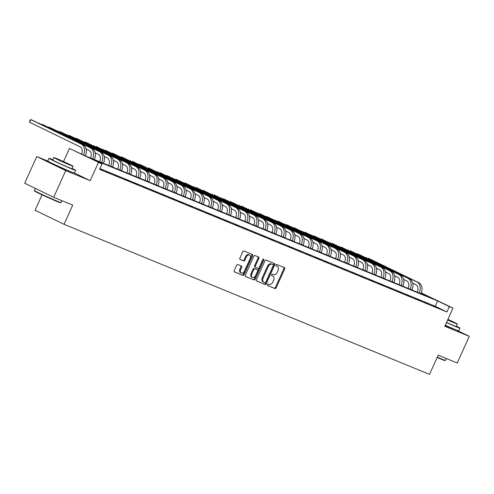 <?xml version="1.0" encoding="UTF-8"?>
<svg xmlns="http://www.w3.org/2000/svg" width="494" height="494" viewBox="0 0 494 494"><rect width="100%" height="100%" fill="white"/><g stroke="black" fill="none" stroke-linecap="round" stroke-linejoin="round"><path stroke-width="0.74" d="M267.254 284.519A0.803 0.537 115.9 0 0 267.421 285.458L274.991 288.564A1.149 0.772 115.9 0 0 276.177 287.811L284.692 268.952A1.149 0.772 115.9 0 0 284.482 267.625A1.149 0.772 115.9 0 0 284.451 267.612L276.881 264.506A0.803 0.537 115.9 0 0 276.22 265.97L277.202 266.377A3.68 2.464 115.9 0 1 277.295 266.414A3.68 2.464 115.9 0 1 277.968 270.663L277.258 272.231A3.68 2.464 115.9 0 1 273.466 274.652L272.484 274.25A0.803 0.537 115.9 0 0 271.824 275.714L272.799 276.115A3.68 2.464 115.9 0 1 272.898 276.158A3.68 2.464 115.9 0 1 273.571 280.407L272.861 281.975A3.68 2.464 115.9 0 1 269.063 284.39L268.088 283.988A0.803 0.537 115.9 0 0 267.254 284.519M53.648 164.125L57.755 166.422L68.166 170.677M445.1 325.602L452.51 328.485M237.824 264.549A1.149 0.772 115.9 0 0 236.638 265.303L234.249 270.595A1.149 0.772 115.9 0 0 234.459 271.922A1.149 0.772 115.9 0 0 234.489 271.935L242.894 275.386A1.149 0.772 115.9 0 0 244.079 274.627L252.595 255.775A1.149 0.772 115.9 0 0 252.385 254.447A1.149 0.772 115.9 0 0 252.354 254.435L243.95 250.983A1.149 0.772 115.9 0 0 242.764 251.736L239.88 258.127A1.149 0.772 115.9 0 0 240.09 259.455A1.149 0.772 115.9 0 0 240.115 259.467L243.715 260.943A1.149 0.772 115.9 0 0 244.901 260.19L246.333 257.022A3.075 2.056 115.9 0 1 249.581 255.04A3.075 2.056 115.9 0 1 250.143 258.584L244.536 270.996A3.075 2.056 115.9 0 1 241.288 272.984A3.075 2.056 115.9 0 1 240.726 269.434L241.659 267.365A1.149 0.772 115.9 0 0 241.449 266.038A1.149 0.772 115.9 0 0 241.424 266.025L237.824 264.549M53.673 197.291L24.7 183.218L36.747 156.542L65.721 170.615L53.673 197.291L72.729 205.115L64.053 224.325L429.527 374.384L438.203 355.174L457.253 362.997L469.3 336.321L444.804 326.262L452.992 308.12L449.361 306.632L446.953 311.967L99.627 169.356L102.036 164.02L69.432 148.459L84.807 155.653L432.139 298.265L421.289 292.991M65.721 170.615L90.217 180.674L98.405 162.532M256.411 279.69A1.149 0.772 115.9 0 0 256.621 281.018A1.149 0.772 115.9 0 0 256.645 281.03L265.056 284.482A1.149 0.772 115.9 0 0 266.241 283.729L274.75 264.87A1.149 0.772 115.9 0 0 274.541 263.549A1.149 0.772 115.9 0 0 274.516 263.53L266.105 260.079A1.149 0.772 115.9 0 0 264.92 260.838L256.411 279.69M253.978 279.931L245.567 276.479A1.149 0.772 115.9 0 1 245.537 276.467A1.149 0.772 115.9 0 1 245.327 275.139L253.842 256.287A1.149 0.772 115.9 0 1 255.028 255.534L258.628 257.01A1.149 0.772 115.9 0 1 258.652 257.022A1.149 0.772 115.9 0 1 258.862 258.35L255.41 265.994A1.149 0.772 115.9 0 0 255.62 267.322A1.149 0.772 115.9 0 0 255.651 267.334L258.041 268.316A1.149 0.772 115.9 0 0 259.227 267.563L262.82 259.603A0.803 0.537 115.9 0 1 263.815 260.011L255.163 279.178A1.149 0.772 115.9 0 1 253.978 279.931L245.376 276.344M469.3 336.321L456.129 329.924M446.953 311.967L435.208 306.261L99.961 168.615M437.647 307.719L433.294 305.928L437.591 307.842M428.576 303.995L424.223 302.204L428.52 304.119M419.499 300.266L415.145 298.481L419.443 300.389M410.428 296.542L406.074 294.751L410.372 296.666M401.356 292.819L396.997 291.028L401.301 292.942M392.279 289.089L387.926 287.304L392.224 289.212M383.208 285.365L378.855 283.581L383.153 285.489M374.137 281.642L369.778 279.851L374.082 281.765M365.06 277.912L360.706 276.127L365.004 278.042M355.989 274.189L351.635 272.404L355.933 274.312M346.918 270.465L342.558 268.674L346.856 270.589M337.84 266.741L333.487 264.951L337.785 266.865M328.769 263.012L324.41 261.227L328.714 263.135M319.692 259.288L315.339 257.498L319.637 259.412M310.621 255.565L306.268 253.774L310.565 255.688M301.55 251.835L297.19 250.05L301.494 251.965M292.473 248.112L288.119 246.327L292.417 248.235M283.402 244.388L279.048 242.597L283.346 244.511M274.331 240.664L269.971 238.874L274.275 240.788M265.253 236.935L260.9 235.15L265.198 237.058M256.182 233.211L251.829 231.42L256.127 233.335M247.105 229.488L242.752 227.697L247.049 229.611M238.034 225.758L233.681 223.973L237.978 225.882M228.963 222.034L224.603 220.244L228.907 222.158M219.886 218.311L215.532 216.52L219.83 218.434M210.815 214.581L206.461 212.797L210.759 214.711M201.743 210.858L197.384 209.073L201.688 210.981M192.666 207.134L188.313 205.343L192.611 207.258M183.595 203.411L179.242 201.62L183.54 203.534M174.524 199.681L170.164 197.896L174.462 199.804M165.447 195.957L161.093 194.167L165.391 196.081M156.376 192.234L152.022 190.443L156.32 192.357M147.298 188.504L142.945 186.72L147.243 188.628M138.227 184.781L133.874 182.99L138.172 184.904M129.156 181.057L124.797 179.266L129.101 181.181M120.079 177.327L115.726 175.543L120.023 177.457M111.008 173.604L106.655 171.819L110.952 173.727M99.732 169.121L103.894 170.831L99.788 168.997M42.052 194.815L35.08 210.253L64.053 224.325M47.906 161.124L36.747 156.542M63.516 161.563L69.432 148.459M421.314 292.936L452.992 308.12M449.361 306.632L437.616 300.926L90.291 158.321L102.036 164.02M435.208 306.261L437.616 300.926M90.217 180.674L74.44 173.011A14.641 0.457 24.3 0 1 70.877 171.751A14.641 0.457 24.3 0 1 56.131 165.218A14.641 0.457 24.3 0 1 47.745 160.97L48.949 158.302A14.641 0.457 24.3 0 0 57.335 162.551A14.641 0.457 24.3 0 0 72.081 169.078A14.641 0.457 24.3 0 0 75.638 170.35A14.641 0.457 24.3 0 0 72.031 168.374M272.206 275.825A3.68 2.464 115.9 0 0 272.114 275.776A3.68 2.464 115.9 0 0 272.021 275.738L272.799 276.115M271.663 275.59L272.021 275.738M276.603 266.087A3.68 2.464 115.9 0 0 276.51 266.038A3.68 2.464 115.9 0 0 276.418 265.994L277.202 266.377M276.06 265.846L276.418 265.994M267.266 285.328L274.213 288.181A1.149 0.772 115.9 0 0 275.399 287.428L283.908 268.575A1.149 0.772 115.9 0 0 283.865 267.371M256.454 280.895L264.271 284.099A1.149 0.772 115.9 0 0 265.457 283.346L273.972 264.494A1.149 0.772 115.9 0 0 273.923 263.29M264.932 282.692A0.803 0.537 115.9 0 0 265.766 282.167L273.238 265.618A0.803 0.537 115.9 0 0 273.065 264.679L272.033 264.253A3.68 2.464 115.9 0 0 268.242 266.667L263.135 277.98A3.68 2.464 115.9 0 0 263.808 282.228A3.68 2.464 115.9 0 0 263.901 282.272L264.932 282.692M273.089 264.685L272.305 264.309A0.803 0.537 115.9 0 0 272.287 264.296L273.065 264.679M263.716 282.179L263.117 281.889A3.68 2.464 115.9 0 1 263.024 281.846A3.68 2.464 115.9 0 1 262.351 277.603L267.458 266.291A3.68 2.464 115.9 0 1 271.249 263.876L272.287 264.296M255.596 267.31L254.867 266.958A1.149 0.772 115.9 0 1 254.842 266.945A1.149 0.772 115.9 0 1 254.626 265.618L258.084 257.967A1.149 0.772 115.9 0 0 258.035 256.769M253.194 279.555A1.149 0.772 115.9 0 0 254.379 278.795L263.03 259.628A0.803 0.537 115.9 0 0 263.135 259.189M251.829 273.929A3.075 2.056 115.9 0 0 252.391 277.48A3.075 2.056 115.9 0 0 255.639 275.498L257.615 271.12A1.149 0.772 115.9 0 0 257.405 269.798A1.149 0.772 115.9 0 0 257.374 269.78L254.99 268.804A1.149 0.772 115.9 0 0 253.805 269.557L251.829 273.929L251.045 273.553A3.075 2.056 115.9 0 0 251.607 277.097L252.391 277.48M256.652 269.428A1.149 0.772 115.9 0 0 256.621 269.415A1.149 0.772 115.9 0 0 256.596 269.403L257.374 269.78M251.045 273.553L253.021 269.174A1.149 0.772 115.9 0 1 254.206 268.421L256.596 269.403M241.288 272.984L240.504 272.602A3.075 2.056 115.9 0 1 239.942 269.051L240.881 266.982A1.149 0.772 115.9 0 0 240.831 265.784M249.581 255.04L248.797 254.657A3.075 2.056 115.9 0 0 245.549 256.639L246.333 257.022M239.923 259.331L242.931 260.566A1.149 0.772 115.9 0 0 244.116 259.807L245.549 256.639M234.292 271.793L242.116 275.004A1.149 0.772 115.9 0 0 243.301 274.25L251.81 255.398A1.149 0.772 115.9 0 0 251.767 254.194M417.164 292.115L417.276 291.874A5.86 4.347 -67.7 0 0 415.769 284.637L412.774 283.179M420.993 293.689L421.049 293.572A8.787 6.521 112.3 0 0 418.789 282.716L368.32 258.201L416.973 281.969A8.787 6.521 112.3 0 1 419.233 292.825L419.178 292.942M366.023 257.763L366.505 257.454L366.307 257.905M408.093 288.391L408.205 288.15A5.86 4.347 -67.7 0 0 406.698 280.913L403.697 279.456M411.922 289.966L411.977 289.842A8.787 6.521 112.3 0 0 409.717 278.987L357.434 253.731L407.902 278.246A8.787 6.521 112.3 0 1 410.162 289.101L410.106 289.218M356.946 254.04L357.434 253.731L357.23 254.182M399.022 284.668L399.127 284.427A5.86 4.347 -67.7 0 0 397.621 277.183L394.626 275.732M402.851 286.236L402.9 286.119A8.787 6.521 112.3 0 0 400.64 275.263L350.178 250.748L398.825 274.516A8.787 6.521 112.3 0 1 401.085 285.371L401.035 285.495M347.875 250.316L348.363 250.007L348.159 250.452M389.945 280.938L390.056 280.697A5.86 4.347 -67.7 0 0 388.55 273.46L385.555 272.003M393.774 282.512L393.829 282.395A8.787 6.521 112.3 0 0 391.569 271.539L341.101 247.025L389.754 270.792A8.787 6.521 112.3 0 1 392.014 281.648L391.958 281.765M338.798 246.592L339.285 246.284L339.088 246.728M380.874 277.214L380.985 276.973A5.86 4.347 -67.7 0 0 379.478 269.736L376.477 268.279M384.703 278.789L384.752 278.672A8.787 6.521 112.3 0 0 382.498 267.816L332.03 243.301L380.683 267.069A8.787 6.521 112.3 0 1 382.943 277.924L382.887 278.042M329.726 242.863L330.214 242.554L330.011 243.005M437.301 357.168A14.641 0.457 24.3 0 0 441.877 359.113A14.641 0.457 24.3 0 0 445.421 360.398L444.958 360.571A14.289 0.445 -155.7 0 1 441.5 359.317A14.289 0.445 -155.7 0 1 437.159 357.477M445.421 360.398A14.641 0.457 24.3 0 0 445.434 360.385L446.292 358.496M446.477 322.557A14.641 0.457 24.3 0 0 456.431 326.886A14.641 0.457 24.3 0 0 459.988 328.158A14.641 0.457 24.3 0 0 456.382 326.182M445.267 325.225A14.641 0.457 24.3 0 0 455.227 329.554A14.641 0.457 24.3 0 0 458.784 330.826L459.988 328.158M447.632 319.989A10.541 0.327 24.3 0 0 454.795 323.101A10.541 0.327 24.3 0 0 457.358 324.015L456.252 326.472A10.541 0.327 -155.7 0 1 453.69 325.558A10.541 0.327 -155.7 0 1 446.527 322.44M457.358 324.015A10.541 0.327 24.3 0 0 447.904 319.39M447.681 319.884L453.943 322.477L447.854 319.495M61.077 202.589L60.614 202.762A14.289 0.445 -155.7 0 1 57.15 201.515A14.289 0.445 -155.7 0 1 42.947 195.229A14.289 0.445 -155.7 0 1 34.574 191.005L34.401 190.542A14.641 0.457 24.3 0 0 34.401 190.542A14.641 0.457 24.3 0 0 42.978 194.871A14.641 0.457 24.3 0 0 57.532 201.305A14.641 0.457 24.3 0 0 61.077 202.589A14.641 0.457 24.3 0 0 61.089 202.577L61.941 200.688M52.815 159.698A14.641 0.457 24.3 0 0 52.506 159.574A14.641 0.457 24.3 0 0 48.949 158.302M73.013 166.212L71.902 168.664A10.541 0.327 -155.7 0 1 69.345 167.75A10.541 0.327 -155.7 0 1 58.724 163.051A10.541 0.327 -155.7 0 1 52.685 159.988L53.797 157.537A10.541 0.327 24.3 0 0 59.83 160.593A10.541 0.327 24.3 0 0 70.451 165.292A10.541 0.327 24.3 0 0 73.013 166.212A10.541 0.327 24.3 0 0 66.974 163.15A10.541 0.327 24.3 0 0 56.353 158.451A10.541 0.327 24.3 0 0 53.797 157.537M58.86 159.667L69.592 164.669L58.86 159.667M371.797 273.491L371.908 273.25A5.86 4.347 -67.7 0 0 370.401 266.013L367.406 264.556M375.625 275.059L375.681 274.942A8.787 6.521 112.3 0 0 373.421 264.086L321.143 238.83L371.605 263.345A8.787 6.521 112.3 0 1 373.865 274.201L373.816 274.318M320.655 239.139L321.143 238.83L320.939 239.275M362.726 269.761L362.837 269.52A5.86 4.347 -67.7 0 0 361.33 262.283L358.335 260.832M366.554 271.336L366.61 271.218A8.787 6.521 112.3 0 0 364.35 260.363L313.881 235.848L362.534 259.616A8.787 6.521 112.3 0 1 364.794 270.471L364.739 270.589M311.578 235.416L312.066 235.107L311.862 235.552M353.655 266.038L353.76 265.797A5.86 4.347 -67.7 0 0 352.259 258.56L349.258 257.102M357.483 267.612L357.533 267.495A8.787 6.521 112.3 0 0 355.272 256.639L304.81 232.124L353.463 255.892A8.787 6.521 112.3 0 1 355.717 266.748L355.668 266.865M302.507 231.686L302.995 231.377L302.791 231.828M344.577 262.314L344.689 262.073A5.86 4.347 -67.7 0 0 343.182 254.836L340.187 253.379M348.406 263.882L348.461 263.765A8.787 6.521 112.3 0 0 346.201 252.909L293.918 227.654L344.386 252.168A8.787 6.521 112.3 0 1 346.646 263.024L346.59 263.141M293.436 227.962L293.918 227.654L293.72 228.098M335.506 258.59L335.617 258.343A5.86 4.347 -67.7 0 0 334.111 251.106L331.116 249.655M339.335 260.159L339.39 260.042A8.787 6.521 112.3 0 0 337.13 249.186L286.662 224.671L335.315 248.439A8.787 6.521 112.3 0 1 337.575 259.294L337.519 259.412M284.359 224.239L284.847 223.93L284.643 224.375M326.435 254.861L326.54 254.62A5.86 4.347 -67.7 0 0 325.033 247.383L322.039 245.926M330.264 256.435L330.313 256.318A8.787 6.521 112.3 0 0 328.053 245.462L277.591 220.948L326.244 244.715A8.787 6.521 112.3 0 1 328.498 255.571L328.448 255.688M275.288 220.509L275.776 220.201L275.572 220.651M317.358 251.137L317.469 250.896A5.86 4.347 -67.7 0 0 315.962 243.659L312.968 242.202M321.186 252.712L321.242 252.588A8.787 6.521 112.3 0 0 318.982 241.733L266.698 216.477L317.167 240.992A8.787 6.521 112.3 0 1 319.427 251.847L319.371 251.965M266.21 216.786L266.698 216.477L266.501 216.928M308.287 247.414L308.398 247.173A5.86 4.347 -67.7 0 0 306.891 239.936L303.89 238.479M312.115 248.982L312.171 248.865A8.787 6.521 112.3 0 0 309.911 238.009L259.443 213.501L308.095 237.262A8.787 6.521 112.3 0 1 310.356 248.124L310.3 248.241M257.139 213.062L257.627 212.753L257.423 213.198M299.216 243.684L299.321 243.443A5.86 4.347 -67.7 0 0 297.814 236.206L294.819 234.749M303.044 245.259L303.094 245.141A8.787 6.521 112.3 0 0 300.834 234.286L250.365 209.771L299.018 233.538A8.787 6.521 112.3 0 1 301.278 244.394L301.229 244.511M248.068 209.339L248.556 209.03L248.352 209.475M290.139 239.961L290.25 239.72A5.86 4.347 -67.7 0 0 288.743 232.483L285.748 231.025M293.967 241.535L294.023 241.418A8.787 6.521 112.3 0 0 291.763 230.562L241.294 206.047L289.947 229.815A8.787 6.521 112.3 0 1 292.207 240.671L292.152 240.788M238.991 205.609L239.479 205.3L239.281 205.751M281.067 236.237L281.179 235.996A5.86 4.347 -67.7 0 0 279.672 228.759L276.671 227.302M284.896 237.805L284.945 237.688A8.787 6.521 112.3 0 0 282.692 226.832L230.408 201.577L280.876 226.091A8.787 6.521 112.3 0 1 283.136 236.947L283.081 237.064M229.92 201.885L230.408 201.577L230.204 202.021M271.99 232.513L272.101 232.266A5.86 4.347 -67.7 0 0 270.595 225.029L267.6 223.578M275.819 234.082L275.874 233.965A8.787 6.521 112.3 0 0 273.614 223.109L223.146 198.594L271.799 222.362A8.787 6.521 112.3 0 1 274.059 233.217L274.009 233.335M220.849 198.162L221.337 197.853L221.133 198.298M262.919 228.784L263.03 228.543A5.86 4.347 -67.7 0 0 261.524 221.306L258.529 219.849M266.748 230.358L266.803 230.241A8.787 6.521 112.3 0 0 264.543 219.385L214.075 194.871L262.728 218.638A8.787 6.521 112.3 0 1 264.988 229.494L264.932 229.611M211.772 194.432L212.259 194.123L212.056 194.574M253.848 225.06L253.953 224.819A5.86 4.347 -67.7 0 0 252.453 217.582L249.451 216.125M257.677 226.629L257.726 226.511A8.787 6.521 112.3 0 0 255.466 215.656L203.188 190.4L253.657 214.915A8.787 6.521 112.3 0 1 255.911 225.77L255.861 225.888M202.701 190.709L203.188 190.4L202.985 190.845M244.771 221.337L244.882 221.09A5.86 4.347 -67.7 0 0 243.375 213.853L240.38 212.401M248.599 222.905L248.655 222.788A8.787 6.521 112.3 0 0 246.395 211.932L195.927 187.417L244.579 211.185A8.787 6.521 112.3 0 1 246.839 222.041L246.784 222.158M193.629 186.985L194.111 186.676L193.914 187.121M235.7 217.607L235.811 217.366A5.86 4.347 -67.7 0 0 234.304 210.129L231.303 208.672M239.528 219.182L239.584 219.064A8.787 6.521 112.3 0 0 237.324 208.209L185.04 182.947L235.508 207.461A8.787 6.521 112.3 0 1 237.768 218.317L237.713 218.434M184.552 183.255L185.04 182.947L184.836 183.398M226.629 213.883L226.734 213.643A5.86 4.347 -67.7 0 0 225.227 206.406L222.232 204.948M230.457 215.458L230.507 215.335A8.787 6.521 112.3 0 0 228.247 204.479L175.969 179.223L226.431 203.738A8.787 6.521 112.3 0 1 228.691 214.594L228.642 214.711M175.481 179.532L175.969 179.223L175.765 179.674M217.551 210.16L217.663 209.919A5.86 4.347 -67.7 0 0 216.156 202.682L213.161 201.225M221.38 211.728L221.436 211.611A8.787 6.521 112.3 0 0 219.175 200.755L166.892 175.5L217.36 200.014A8.787 6.521 112.3 0 1 219.62 210.87L219.564 210.987M166.404 175.808L166.892 175.5L166.694 175.944M208.48 206.43L208.592 206.189A5.86 4.347 -67.7 0 0 207.085 198.952L204.084 197.501M212.309 208.005L212.358 207.888A8.787 6.521 112.3 0 0 210.104 197.032L159.636 172.517L208.289 196.285A8.787 6.521 112.3 0 1 210.549 207.14L210.493 207.258M157.333 172.085L157.821 171.776L157.617 172.221M199.409 202.707L199.514 202.466A5.86 4.347 -67.7 0 0 198.008 195.229L195.013 193.772M203.232 204.281L203.287 204.164A8.787 6.521 112.3 0 0 201.027 193.308L148.75 168.046L199.212 192.561A8.787 6.521 112.3 0 1 201.472 203.417L201.422 203.534M148.262 168.355L148.75 168.046L148.546 168.497M190.332 198.983L190.443 198.742A5.86 4.347 -67.7 0 0 188.936 191.505L185.942 190.048M194.161 200.552L194.216 200.434A8.787 6.521 112.3 0 0 191.956 189.579L139.672 164.323L190.141 188.838A8.787 6.521 112.3 0 1 192.401 199.693L192.345 199.811M139.185 164.632L139.672 164.323L139.475 164.768M181.261 195.26L181.366 195.013A5.86 4.347 -67.7 0 0 179.865 187.776L176.864 186.324M185.089 196.828L185.139 196.711A8.787 6.521 112.3 0 0 182.885 185.855L132.417 161.34L181.07 185.108A8.787 6.521 112.3 0 1 183.33 195.964L183.274 196.081M130.113 160.908L130.601 160.599L130.397 161.044M172.184 191.53L172.295 191.289A5.86 4.347 -67.7 0 0 170.788 184.052L167.793 182.595M176.012 193.105L176.068 192.987A8.787 6.521 112.3 0 0 173.808 182.132L121.524 156.87L171.992 181.384A8.787 6.521 112.3 0 1 174.252 192.24L174.203 192.357M121.042 157.178L121.524 156.87L121.326 157.32M163.113 187.806L163.224 187.566A5.86 4.347 -67.7 0 0 161.717 180.329L158.722 178.871M166.941 189.375L166.997 189.258A8.787 6.521 112.3 0 0 164.737 178.402L112.453 153.146L162.921 177.661A8.787 6.521 112.3 0 1 165.181 188.517L165.126 188.634M111.965 153.455L112.453 153.146L112.249 153.597M154.042 184.083L154.147 183.836A5.86 4.347 -67.7 0 0 152.64 176.599L149.645 175.148M157.87 185.651L157.919 185.534A8.787 6.521 112.3 0 0 155.659 174.678L105.197 150.164L153.85 173.931A8.787 6.521 112.3 0 1 156.104 184.787L156.055 184.91M102.894 149.731L103.382 149.423L103.178 149.867M144.964 180.353L145.075 180.112A5.86 4.347 -67.7 0 0 143.569 172.875L140.574 171.418M148.793 181.928L148.848 181.811A8.787 6.521 112.3 0 0 146.588 170.955L96.12 146.44L144.773 170.208A8.787 6.521 112.3 0 1 147.033 181.063L146.977 181.181M93.823 146.002L94.305 145.693L94.107 146.144M135.893 176.63L136.004 176.389A5.86 4.347 -67.7 0 0 134.498 169.152L131.497 167.694M139.722 178.204L139.777 178.081A8.787 6.521 112.3 0 0 137.517 167.225L85.234 141.969L135.702 166.484A8.787 6.521 112.3 0 1 137.962 177.34L137.906 177.457M84.746 142.278L85.234 141.969L85.03 142.42M126.822 172.906L126.927 172.665A5.86 4.347 -67.7 0 0 125.42 165.428L122.426 163.971M130.651 174.475L130.7 174.357A8.787 6.521 112.3 0 0 128.44 163.502L76.162 138.246L126.625 162.761A8.787 6.521 112.3 0 1 128.885 173.616L128.835 173.734M75.675 138.555L76.162 138.246L75.959 138.691M117.745 169.176L117.856 168.936A5.86 4.347 -67.7 0 0 116.349 161.699L113.354 160.247M121.573 170.751L121.629 170.634A8.787 6.521 112.3 0 0 119.369 159.778L68.901 135.263L117.553 159.031A8.787 6.521 112.3 0 1 119.814 169.887L119.758 170.004M66.597 134.831L67.085 134.522L66.888 134.967M108.674 165.453L108.785 165.212A5.86 4.347 -67.7 0 0 107.278 157.975L104.277 156.518M112.502 167.028L112.552 166.91A8.787 6.521 112.3 0 0 110.298 156.055L59.83 131.54L108.482 155.307A8.787 6.521 112.3 0 1 110.742 166.163L110.687 166.28M57.526 131.101L58.014 130.793L57.81 131.243M99.597 161.729L99.708 161.489A5.86 4.347 -67.7 0 0 98.201 154.252L95.206 152.794M103.425 163.298L103.481 163.181A8.787 6.521 112.3 0 0 101.221 152.325L48.943 127.069L99.405 151.584A8.787 6.521 112.3 0 1 101.665 162.44L101.616 162.557M48.455 127.378L48.943 127.069L48.739 127.514M90.526 158.006L90.637 157.759A5.86 4.347 -67.7 0 0 89.13 150.522L86.135 149.071M94.354 159.574L94.41 159.457A8.787 6.521 112.3 0 0 92.15 148.601L41.681 124.087L90.334 147.854A8.787 6.521 112.3 0 1 92.594 158.71L92.539 158.827M39.378 123.654L39.866 123.346L39.662 123.79M81.547 154.072L81.559 154.035A5.86 4.347 -67.7 0 0 80.059 146.798L29.591 122.284L29.961 120.147L30.795 119.616L81.263 144.131A8.787 6.521 112.3 0 1 83.517 154.986L83.505 155.023M29.591 122.284L30.795 119.616L32.61 120.363L83.072 144.878A8.787 6.521 112.3 0 1 85.332 155.733L85.283 155.851M283.908 268.575L284.692 268.952M275.399 287.428L276.177 287.811M274.213 288.181L274.991 288.564M273.972 264.494L274.75 264.87M265.457 283.346L266.241 283.729M264.271 284.099L265.056 284.482M271.249 263.876L272.033 264.253M267.458 266.291L268.242 266.667M262.351 277.603L263.135 277.98M258.084 257.967L258.862 258.35M254.626 265.618L255.41 265.994M263.03 259.628L263.815 260.011M254.379 278.795L255.163 279.178M254.206 268.421L254.99 268.804M253.021 269.174L253.805 269.557M240.881 266.982L241.659 267.365M239.942 269.051L240.726 269.434M244.116 259.807L244.901 260.19M242.931 260.566L243.715 260.943M251.81 255.398L252.595 255.775M243.301 274.25L244.079 274.627M242.116 275.004L242.894 275.386M421.049 293.572L419.233 292.825M418.789 282.716L416.973 281.969M411.977 289.842L410.162 289.101M409.717 278.987L407.902 278.246M402.9 286.119L401.085 285.371M400.64 275.263L398.825 274.516M393.829 282.395L392.014 281.648M391.569 271.539L389.754 270.792M384.752 278.672L382.943 277.924M382.498 267.816L380.683 267.069M375.681 274.942L373.865 274.201M373.421 264.086L371.605 263.345M366.61 271.218L364.794 270.471M364.35 260.363L362.534 259.616M357.533 267.495L355.717 266.748M355.272 256.639L353.463 255.892M348.461 263.765L346.646 263.024M346.201 252.909L344.386 252.168M339.39 260.042L337.575 259.294M337.13 249.186L335.315 248.439M330.313 256.318L328.498 255.571M328.053 245.462L326.244 244.715M321.242 252.588L319.427 251.847M318.982 241.733L317.167 240.992M312.171 248.865L310.356 248.124M309.911 238.009L308.095 237.262M303.094 245.141L301.278 244.394M300.834 234.286L299.018 233.538M294.023 241.418L292.207 240.671M291.763 230.562L289.947 229.815M284.945 237.688L283.136 236.947M282.692 226.832L280.876 226.091M275.874 233.965L274.059 233.217M273.614 223.109L271.799 222.362M266.803 230.241L264.988 229.494M264.543 219.385L262.728 218.638M257.726 226.511L255.911 225.77M255.466 215.656L253.657 214.915M248.655 222.788L246.839 222.041M246.395 211.932L244.579 211.185M239.584 219.064L237.768 218.317M237.324 208.209L235.508 207.461M230.507 215.335L228.691 214.594M228.247 204.479L226.431 203.738M221.436 211.611L219.62 210.87M219.175 200.755L217.36 200.014M212.358 207.888L210.549 207.14M210.104 197.032L208.289 196.285M203.287 204.164L201.472 203.417M201.027 193.308L199.212 192.561M194.216 200.434L192.401 199.693M191.956 189.579L190.141 188.838M185.139 196.711L183.33 195.964M182.885 185.855L181.07 185.108M176.068 192.987L174.252 192.24M173.808 182.132L171.992 181.384M166.997 189.258L165.181 188.517M164.737 178.402L162.921 177.661M157.919 185.534L156.104 184.787M155.659 174.678L153.85 173.931M148.848 181.811L147.033 181.063M146.588 170.955L144.773 170.208M139.777 178.081L137.962 177.34M137.517 167.225L135.702 166.484M130.7 174.357L128.885 173.616M128.44 163.502L126.625 162.761M121.629 170.634L119.814 169.887M119.369 159.778L117.553 159.031M112.552 166.91L110.742 166.163M110.298 156.055L108.482 155.307M103.481 163.181L101.665 162.44M101.221 152.325L99.405 151.584M94.41 159.457L92.594 158.71M92.15 148.601L90.334 147.854M85.332 155.733L83.517 154.986M83.072 144.878L81.263 144.131M272.114 275.776L272.898 276.158M276.51 266.038L277.295 266.414M263.024 281.846L263.808 282.228M254.842 266.945L255.62 267.322M256.621 269.415L257.405 269.798M452.541 328.43L452.399 328.738M75.638 170.35L74.433 173.017M68.191 170.621L68.055 170.93M53.673 164.064L53.531 164.379M35.358 188.399L34.401 190.53"/></g></svg>
